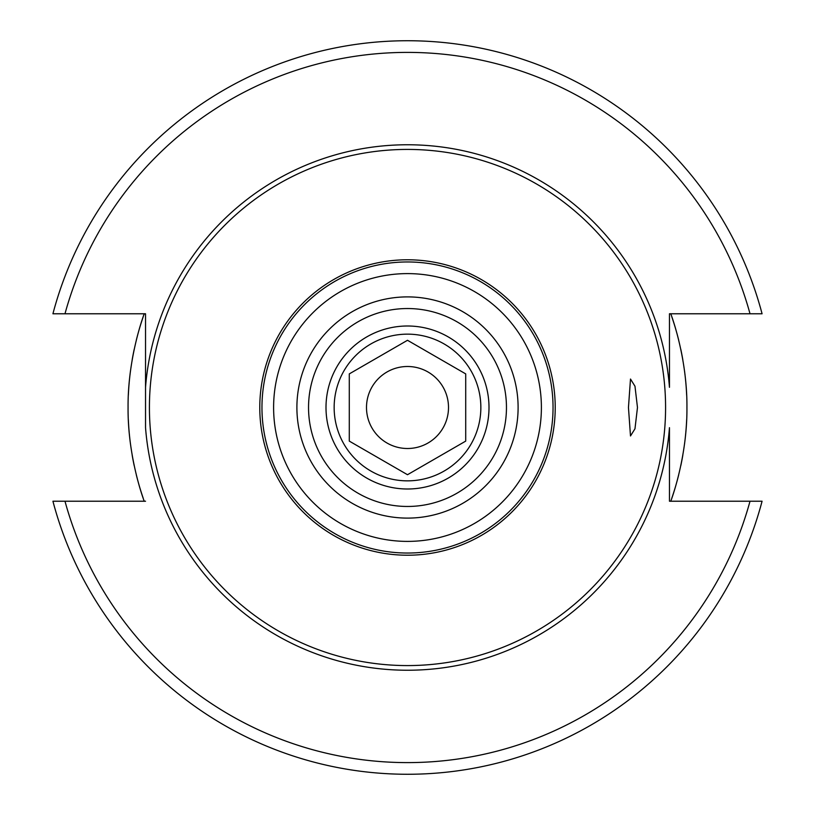 <?xml version="1.0" encoding="UTF-8"?>
<svg xmlns="http://www.w3.org/2000/svg" width="815" height="815" viewBox="0 0 815 815"><rect width="100%" height="100%" fill="white"/><g stroke="black" fill="none" stroke-linecap="round" stroke-linejoin="round"><path stroke-width="1.22" d="M407.5 366.495A41.005 41.005 0 0 1 448.505 407.5A41.005 41.005 0 0 1 407.5 448.505A41.005 41.005 0 0 1 366.495 407.5A41.005 41.005 0 0 1 407.5 366.495M407.5 340.283L465.711 373.891L465.711 441.109L407.5 474.717L349.289 441.109L349.289 373.891L407.5 340.283L349.289 373.891L349.289 441.109L407.5 474.717L465.711 441.109L465.711 373.891L407.5 340.283M407.5 480.85A73.35 73.35 0 0 1 334.15 407.5A73.35 73.35 0 0 1 407.5 334.15A73.35 73.35 0 0 1 480.85 407.5A73.35 73.35 0 0 1 407.5 480.85M407.5 326A81.5 81.5 0 0 1 489 407.5A81.5 81.5 0 0 1 407.5 489A81.5 81.5 0 0 1 326 407.5A81.5 81.5 0 0 1 407.5 326M407.5 506.461A98.961 98.961 0 0 0 506.461 407.5A98.961 98.961 0 0 0 407.5 308.539A98.961 98.961 0 0 0 308.539 407.5A98.961 98.961 0 0 0 407.5 506.461A98.961 98.961 0 0 0 506.461 407.5A98.961 98.961 0 0 0 407.5 308.539M407.5 261.961A145.539 145.539 0 0 0 261.961 407.5A145.539 145.539 0 0 0 407.5 553.039A145.539 145.539 0 0 0 553.039 407.5A145.539 145.539 0 0 0 407.5 261.961M407.5 259.781A147.719 147.719 0 0 1 555.219 407.5A147.719 147.719 0 0 1 407.5 555.219A147.719 147.719 0 0 1 259.781 407.5A147.719 147.719 0 0 1 407.5 259.781M407.5 149.42A258.08 258.08 0 0 0 149.42 407.5A258.08 258.08 0 0 0 407.5 665.58A258.08 258.08 0 0 0 665.58 407.5A258.08 258.08 0 0 0 407.5 149.42M637.473 407.5L634.977 428.792L630.494 435.964L628.457 407.5L630.494 379.036L634.977 386.218L637.473 407.5M750.014 313.775A355.106 355.106 0 0 0 64.986 313.775L52.924 313.775A366.75 366.75 0 0 1 762.076 313.775L669.461 313.775L669.461 387.319A262.736 262.736 0 0 0 407.5 144.764A262.736 262.736 0 0 0 145.539 387.319L145.539 427.681A262.736 262.736 0 0 0 407.5 670.236A262.736 262.736 0 0 0 669.461 427.681L669.461 501.225L669.461 427.681M64.986 313.775L145.539 313.775L145.539 427.681M64.986 501.225A355.106 355.106 0 0 0 750.014 501.225L762.076 501.225A366.75 366.75 0 0 1 52.924 501.225L145.539 501.225M144.255 501.225A279.433 279.433 0 0 1 143.96 500.39A279.433 279.433 0 0 0 144.255 501.225C144.938 503.273 127.639 459.039 128.067 407.5C127.639 355.951 144.938 311.758 144.255 313.775A279.433 279.433 0 0 0 143.96 314.621A279.433 279.433 0 0 1 144.255 313.775M670.745 313.775A279.433 279.433 0 0 1 671.04 314.61A279.433 279.433 0 0 0 670.745 313.775C670.062 311.727 687.361 355.961 686.933 407.5C687.361 459.049 670.062 503.242 670.745 501.225A279.433 279.433 0 0 0 671.04 500.379A279.433 279.433 0 0 1 670.745 501.225M750.014 501.225L669.461 501.225M671.784 498.24A279.433 279.433 0 0 0 678.681 474.88A279.433 279.433 0 0 1 671.784 498.24M680.81 465.65A279.433 279.433 0 0 0 682.827 455.208A279.433 279.433 0 0 1 680.81 465.65M684.539 443.93A279.433 279.433 0 0 0 686.658 419.796A279.433 279.433 0 0 1 684.539 443.93M686.658 395.204A279.433 279.433 0 0 0 684.539 371.07A279.433 279.433 0 0 1 686.658 395.204M682.827 359.802A279.433 279.433 0 0 0 680.81 349.34A279.433 279.433 0 0 1 682.827 359.802M678.681 340.11A279.433 279.433 0 0 0 671.784 316.76A279.433 279.433 0 0 1 678.681 340.11M143.216 316.76A279.433 279.433 0 0 0 136.319 340.12A279.433 279.433 0 0 1 143.216 316.76M134.19 349.35A279.433 279.433 0 0 0 132.173 359.792A279.433 279.433 0 0 1 134.19 349.35M130.461 371.07A279.433 279.433 0 0 0 128.342 395.204A279.433 279.433 0 0 1 130.461 371.07M128.342 419.796A279.433 279.433 0 0 0 130.461 443.93A279.433 279.433 0 0 1 128.342 419.796M132.173 455.198A279.433 279.433 0 0 0 134.19 465.66A279.433 279.433 0 0 1 132.173 455.198M136.319 474.89A279.433 279.433 0 0 0 143.216 498.24A279.433 279.433 0 0 1 136.319 474.89M407.5 518.106A110.606 110.606 0 0 0 518.106 407.5A110.606 110.606 0 0 0 407.5 296.894A110.606 110.606 0 0 0 296.894 407.5A110.606 110.606 0 0 0 407.5 518.106M407.5 273.606A133.894 133.894 0 0 0 273.606 407.5A133.894 133.894 0 0 0 407.5 541.394A133.894 133.894 0 0 0 541.394 407.5A133.894 133.894 0 0 0 407.5 273.606"/></g></svg>
